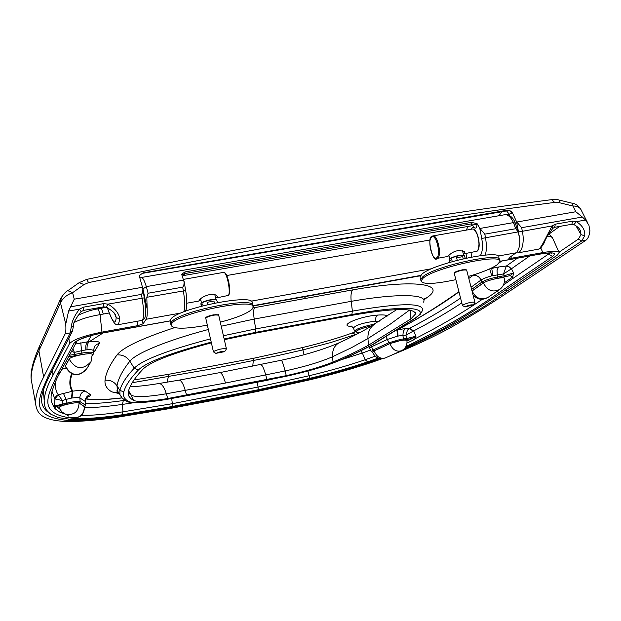 <?xml version="1.0" encoding="UTF-8"?>
<svg xmlns="http://www.w3.org/2000/svg" width="621" height="621" viewBox="0 0 621 621"><rect width="100%" height="100%" fill="white"/><g stroke="black" fill="none" stroke-linecap="round" stroke-linejoin="round"><path stroke-width="0.93" d="M216.201 353.279L224.662 351.657C222.815 351.075 219.989 351.618 216.201 353.279M213.64 351.998L213.539 351.509C218.623 349.157 222.916 348.28 226.424 348.878L226.285 349.126M205.792 317.447L205.978 317.502C210.48 315.196 214.633 314.327 218.437 314.878L218.367 314.575M205.776 318.216L205.869 317.843C210.503 315.476 214.781 314.583 218.693 315.15L226.401 348.777M200.862 303.902L201.22 303.172C206.343 300.587 211.45 299.469 216.543 299.827L217.226 301.534M203.075 305.734L202.663 303.925L201.305 304.857L201.522 306.137M216.046 299.687L215.673 299.586C211.086 299.268 206.49 300.269 201.887 302.606L201.848 302.637M217.179 301.922L217.319 302.536M207.336 302.264L213.942 301.084L207.336 302.264L207.856 304.546M214.408 303.11L213.942 301.084M202.663 303.925L201.383 305.532M215.565 297.995L217.459 297.498L217.327 296.597C214.486 291.202 200.699 296.566 198.961 300.789L200.824 300.036M170.86 324.418L171.334 322.268C177.334 311.548 255.782 295.775 252.817 305.788C255.782 295.775 177.334 311.548 171.334 322.268L170.721 323.782L170.069 320.886L170.682 319.365C176.667 308.567 255.091 292.817 252.149 302.908L252.646 305.043M170.216 321.531L170.069 320.886M205.753 318.084L205.567 317.82C206.188 316.795 208.827 315.794 213.469 314.839L218.685 315.134M207.352 325.14C185.174 329.184 173.073 329.215 171.039 325.218L171.66 323.712C177.668 313.031 256.124 297.242 253.151 307.216L252.142 309.142C247.515 313.395 236.904 317.742 220.308 322.183M356.718 332.196L356.64 330.954C359.342 329.177 364.403 327.469 371.824 325.846M352.053 326.413C336.978 326.467 358.503 316.423 377.405 315.095C382.924 314.668 386.246 314.963 387.372 315.973M379.392 321.15L372.592 321.507C361.15 323.331 354.77 325.575 353.465 328.245L353.574 328.501M144.305 318.814L142.512 319.908C144.08 317.036 143.932 309.778 142.077 298.119L141.425 294.393L142.605 292.724L142.9 288.711L139.733 277.494L139.826 275.25L142.302 273.38M518.877 233.938L516.571 221.767L521.648 227.69L522.323 231.175C524.326 239.939 522.905 251.117 517.93 252.871L515.904 252.933M505.673 210.861L507.054 210.255L509.414 210.465L511.13 211.373L512.566 213.119L507.163 214.742M498.966 215.728L502.156 211.458M551.774 199.628L554.654 202.415C409.092 221.332 253.741 248.066 88.593 282.609L84.006 284.589L72.603 292.685C66.789 294.804 62.752 298.181 60.485 302.815L38.882 350.873C33.72 361.523 31.135 370.892 31.128 378.981L32.168 384.779M84.006 284.589L79.216 282.617L67.821 290.682L72.603 292.685L74.248 299.175L68.597 311.059L65.764 324.046L60.485 302.815L61.425 297.032M551.914 199.613C555.438 199.388 557.829 199.535 559.102 200.047L572.647 203.339L572.919 206.009L559.335 202.702L554.654 202.415M587.854 223.203L580.899 209.487C579.331 207.111 576.676 205.955 572.919 206.009L575.822 211.738L582.335 217.04L521.648 227.69M559.11 200.047L559.335 202.702M43.392 391.502L43.059 391.114M540.464 248.299L538.337 249.207L539.711 248.579L543.018 243.347L552.077 225.935L555.415 224.165L572.64 221.138L576.373 221.658C582.545 225.555 585.324 230.282 584.71 235.856L581.574 241.057L507.38 290.853C478.931 311.245 444.279 330.799 403.44 349.522M543.018 243.347L544.617 242.167C544.811 240.11 547.543 235.506 552.83 228.334L552.077 225.935L518.543 231.967M554.6 227.309L555.415 224.165M571.84 224.274L572.64 221.138M573.889 224.569L576.373 221.658L585.611 220.036L582.335 217.04M559.04 252.196L578.384 239.069L581.023 234.606L584.71 235.856M575.892 225.679L581.023 234.606L580.332 230.686L579.447 229.141L580.332 230.686C579.758 228.722 577.646 226.704 574.006 224.623L571.949 224.251M49.959 374.944C44.378 386.037 41.599 393.986 41.638 398.783C41.18 404.659 43.858 409.518 49.68 413.353M68.597 311.059L79.527 309.134L81.118 311.649C75.397 319.054 72.859 323.681 73.511 325.544L71.128 327.678C71.71 321.624 74.512 315.445 79.527 309.134L83.447 307.162L103.591 303.622L107.945 304.135C114.994 308.295 118.953 313.256 119.837 319.008L118.355 324.651M72.517 331.071L70.282 332.879L71.128 327.678M83.493 310.399L83.447 307.162M103.622 306.852L83.54 310.399L81.134 311.633M106.307 307.185L103.668 306.844L103.591 303.622M107.433 307.682L108.341 310.446C113.045 322.889 115.646 325.272 116.166 317.595L115.848 316.112C115.615 313.69 112.448 310.725 106.346 307.209L107.945 304.135L144.476 297.832M114.66 313.83L116.166 317.595L119.837 319.008M391.044 355.391C417.786 344.546 440.173 333.842 458.182 323.277C479.179 311.168 491.576 303.25 511.246 290.131L585.844 240.288C588.048 238.705 589.407 235.514 589.911 230.725L588.933 225.314L585.611 220.036M142.97 272.883L507.054 210.255L510.12 210.961L512.022 213.616M382.233 358.69L373.958 361.608C354.731 368.144 333.469 374.199 310.174 379.757L256.504 391.657L212.987 400.366L169.494 408.602L117.392 417.25C95.424 420.471 77.897 421.869 64.794 421.449C39.27 419.85 36.856 412.041 35.475 403.083C35.599 395.631 38.323 386.953 43.649 377.032L65.213 333.788C65.865 332.375 66.043 329.13 65.764 324.046M141.425 294.393L71.027 306.743M357.448 333.857L330.714 342.559L302.893 349.887L277.905 355.585L210.496 369.084L132.242 382.73M516.571 221.767L512.566 213.119M134.035 379.936L169.028 374.246L253.531 358.294L302.311 347.605C320.568 343.242 337.164 338.391 352.099 333.05L355.22 331.909M68.652 356.563L74.272 355.926L74.186 354.49L81.98 353.062C89.199 351.859 93.041 351.882 93.515 353.139L92.281 354.886M74.272 355.926L82.073 354.498C89.098 353.349 92.513 353.45 92.327 354.808M61.852 369.254L65.958 368.144L61.867 369.223M69.172 359.062C75.483 369.503 82.764 370.388 91.015 361.701L92.234 354.568C92.94 351.835 70.126 356.268 69.172 359.062L65.314 366.382C70.848 376.233 77.804 377.351 86.179 369.736M472.03 291.039L483.456 282.943C487.058 280.11 505.152 276.19 504.252 278.441C504.881 282.928 503.398 286.568 499.804 289.378C492.709 292.786 487.26 290.644 483.456 282.943M472.014 290.97L483.301 282.974C486.282 281.181 491.009 279.636 497.468 278.317L510.066 275.639L513.583 272.93L512.783 276.982L510.066 275.639M84.44 406.421C83.897 415.294 79.309 418.888 70.685 417.196C79.395 419.012 84.037 415.503 84.603 406.662L79.069 403.021C77.462 401.539 58.677 405.746 59.391 407.43L59.414 407.508M60.159 409.41L56.62 406.398L67.402 404.186C73.557 402.819 77.501 402.416 79.216 402.982L84.627 406.887M374.145 350.865L389.957 343.623C398.263 340.673 403.914 339.594 406.902 340.393C407.423 345.097 405.591 348.56 401.391 350.772L385.455 357.89C380.409 359.241 376.637 356.896 374.145 350.865L372.553 352.014C375.107 357.797 379.408 359.761 385.455 357.89M372.647 352.309L374.021 350.881L389.841 343.638L400.506 340.533L412.313 338.492L406.996 341.076M480.359 255.627C482.602 251.823 483.06 246.102 481.733 238.448L479.746 228.194L477.068 223.622L477.06 224.709C476.656 227.767 475.74 228.776 474.328 227.736L472.356 227.635L470.788 229.328M470.974 252.576L471.82 256.993M142.465 286.654L147.161 308.971C147.418 314.373 147.084 317.797 146.152 319.256L143.055 323.813L142.225 320.343M510.811 256.589L511.362 258.266L508.77 258.204L509.073 257.847L516.051 252.825C518.162 251.179 519.42 247.787 519.824 242.656L519.692 238.503L518.139 231.912L515.764 228.722L484.807 234.148L485.49 237.657C486.771 245.272 486.662 251.086 485.148 255.099M139.896 278.022L141.146 277.533C142.582 277.168 144.313 280.187 146.331 286.607L148.085 293.228L182.69 287.158L183.839 285.536L184.142 282.097L181.658 274.311L184.934 271.92L471.3 222.365L477.068 223.622M85.558 403.697C95.875 403.697 108.473 402.649 123.346 400.537L124.899 400.32M398.387 329.596L405.35 328.61L403.316 331.14L402.889 335.379L397.696 336.116L387.457 339.408L388.723 342.823L400.615 339.361L407.252 338.398L415.969 336.217L415.511 338.538C440.398 325.862 462.668 312.782 482.315 299.299M499.905 261.294L539.866 254.121C547.769 252.957 551.727 252.7 551.735 253.329L550.524 252.809M223.413 335.736L255.642 328.951L352.379 311.113C399.815 302.947 423.25 302.629 422.684 310.151L420.238 314.366L415.154 318.123C432.418 307.178 404.434 304.709 351.851 314.568L255.479 332.398L224.158 338.996M423.569 302.124C428.04 293.95 396.493 293.291 351.199 301.332L254.183 319.062L221.231 326.227M224.321 339.687L254.587 333.298L350.5 315.546C393.279 308.117 414.929 307.612 415.457 314.016L410.9 318.922L368.463 345.229C358.519 350.694 346.704 356.299 333.019 362.051C321.267 366.817 305.687 371.35 286.273 375.658L167.748 398.542C149.288 401.539 137.862 402.167 133.484 400.421L130.705 398.465L128.92 396.206L128.26 394.188L128.516 390.966C130.208 384.795 135.029 377.537 142.977 369.169C150.429 361.764 173.228 352.992 211.381 342.846M379.159 358.395L369.611 361.787C351.633 367.911 331.715 373.586 309.871 378.794L257.606 390.384L214.431 399.016L171.287 407.174L120.606 415.581C100.051 418.577 83.688 419.874 71.531 419.447L58.273 417.623L50.627 414.083L47.421 411.133L45.349 407.818L44.293 404.124L44.153 400.025C44.797 392.961 47.747 384.725 52.987 375.301L69.467 343.716L68.884 338.057M252.972 307.938L352.658 289.898C414.774 278.79 447.803 283.983 426.728 297.762L423.856 299.997M75.428 344.05L89.719 341.434L103.055 332.988M93.499 353L93.352 350.787C93.134 349.848 91.046 349.514 87.095 349.794C86.746 345.672 87.615 342.885 89.719 341.434C96.86 340.96 100.066 341.635 99.337 343.46L95.005 350.787L93.445 352.13M56.061 380.432C54.827 386.138 55.556 390.92 58.265 394.77L72.773 391.16C69.94 386.51 69.699 380.789 72.059 374.013M85.667 405.358L85.232 401.422L79.876 397.929C78.867 397.393 76.22 397.424 71.951 398.022L72.773 391.16C79.457 390.205 83.571 390.151 85.108 390.989L90.371 394.599C91.163 395.251 89.975 396.206 86.808 397.487M121.988 397.844C105.469 399.815 93.468 400.103 86.001 398.698M119.069 393.551L111.827 391.89C106.812 388.932 104.545 385.059 105.027 380.262C105.849 373.105 109.855 364.651 117.027 354.901C122.849 347.465 142.015 338.391 174.509 327.655M370.574 350.042L362.338 353.007L365.226 359.73L375.146 356.175M529.729 255.961L511.471 268.769L513.583 272.93L504.431 275.685L503.546 273.946L491.739 275.833C486.662 277.261 483.091 278.674 481.019 280.063L481.849 282.128C485.18 280.125 490.443 278.394 497.654 276.927L504.431 275.685L504.244 277.075M540.154 253.989C552.954 251.932 557.122 252.7 552.659 256.31L548.366 254.191L547.497 253.089M461.791 302.916C447.423 312.402 431.385 321.725 413.687 330.884L415.969 336.217L412.313 338.492L414.354 339.532L406.988 343.087M91.326 335.55L87.871 341.612C86.117 343.009 85.457 345.773 85.908 349.91L81.53 350.694L82.073 354.498M386.076 337.056L387.457 339.408L371.676 346.712L369.821 348.164M71.539 373.788C69.094 380.689 69.296 386.51 72.16 391.253L71.555 398.084L66.113 399.388L66.975 403.06C73.837 401.531 78.23 401.088 80.14 401.725L85.496 405.148L84.65 407.05M458.919 291.645C439.505 305.431 420.588 317.284 402.16 327.205M468.808 278.456L473.932 274.761M60.027 372.678C57.179 377.25 54.454 383.662 51.853 391.913C50.239 397.968 51.116 403.161 54.501 407.492L54.974 398.146L56.185 396.043L58.265 394.77M55.075 398.969L62.364 400.537L58.327 394.801L54.834 398.946L52.001 391.323M489.953 268.769L498.446 267.007L506.394 266.029L508.483 266.285L511.471 268.769L503.546 273.946L506.317 266.075L509.041 266.751L511.153 268.901M405.35 328.61L409.588 328.33C428.451 318.441 445.443 308.358 460.565 298.096M409.588 328.33L413.687 330.884L405.886 335.216L402.889 335.379L403.456 338.895L403.052 340.114M511.362 258.266L542.87 252.584L540.806 248.066M542.87 252.584C553.303 250.814 558.784 250.884 559.311 252.801L557.107 255.309L503.212 291.629C485.568 303.498 475.911 309.747 458.205 320.327C442.439 329.743 424.741 338.911 405.102 347.83M43.214 390.593L43.493 391.929M109.172 312.992L100.051 314.637L101.96 332.111L138.033 325.606L137.016 321.305M143.055 323.813L138.033 325.606M101.96 332.111C84.06 335.705 73.231 339.571 69.467 343.716M409.65 309.995L389.623 324.62L367.942 338.538L351.657 347.597L332.538 356.741C320.358 362.027 304.538 366.763 285.086 370.954L225.477 383.041L166.343 393.776C147.697 396.897 136.038 397.409 131.373 395.29L128.198 392.759M360.785 350.795L362.338 353.007L340.89 359.877M133.965 402.703L122.376 404.418C107.565 406.53 95.005 407.648 84.697 407.787M121.895 397.743L119.931 394.723L119.884 390.33C121.514 384.057 126.296 376.675 134.229 368.183C142.535 359.877 167.949 350.112 210.48 338.88M208.338 329.495C166.141 340.618 135.758 353.458 129.843 361.189C122.523 370.442 118.246 378.647 117.012 385.812L117.416 390.756L119.535 394.087M503.46 284.93L550.004 253.019M559.032 252.196L552.348 237.571L550.811 236.624L547.466 236.073M103.249 314.047C102.286 310.244 101.44 308.342 100.711 308.319L97.404 308.932C98.149 308.94 99.026 310.842 100.051 314.637C89.533 316.399 80.94 319.008 74.256 322.478M148.085 293.228L146.82 297.288L147.161 308.971M183.754 311.866C185.167 308.35 185.027 301.348 183.35 290.853L182.69 287.158M515.764 228.722L513.435 222.613C510.889 217.078 507.994 214.447 504.764 214.726L141.146 277.533M479.746 228.194L484.807 234.148M466.573 258.041L466.037 253.453M466.332 230.104L468.071 226.16M471.556 225.439L471.3 222.365M184.934 271.92L185.035 273.512L183.459 275.561L472.93 225.602M477.06 224.709L471.292 223.902L185.035 273.512L181.883 274.971M211.225 342.148C170.573 352.891 146.277 362.19 138.343 370.038C130.325 378.453 125.458 385.757 123.742 391.96C122.671 395.934 124.34 399.132 128.764 401.554C133.546 403.448 145.982 402.765 166.079 399.497L225.757 388.513L285.955 376.342C307.061 371.661 324.007 366.724 336.792 361.538C350.624 355.717 362.571 350.042 372.623 344.515L415.154 318.123M171.675 398.581L172.382 403.681L258.072 387.054L258.126 389.778L172.141 406.507L122.12 414.789C102.224 417.692 86.42 418.927 74.699 418.507C35.389 414.316 48.259 395.228 57.357 374.486L60.268 372.227L76.996 341.162L74.109 343.087C77.283 339.485 86.707 336.132 102.38 333.019L102.201 333.128M54.764 408.269L54.501 407.492L55.424 406.118L56.62 406.398L54.764 408.269L55.774 409.278L59.639 412.026L65.422 414.199M415.503 338.538L414.354 339.532M71.431 351.416L74.404 352.402L74.186 354.49L69.358 355.251M72.851 348.8L74.404 352.402L81.53 350.694L80.784 342.8M55.424 406.118L54.369 405.156C55.354 405.692 57.924 405.381 62.092 404.224L66.975 403.06L67.402 404.186M63.412 393.24L66.113 399.388L62.364 400.537L62.092 404.224L62.519 405.35M493.416 267.061L491.677 268.326L493.004 275.507M498.446 267.007L497.048 270.515L497.468 278.317M397.518 330.139L398.077 336.031M413.004 331.078L409.41 328.408L407.492 330.139L405.886 335.216L407.252 338.398L406.848 339.617M415.511 338.538L413.997 337.692M432.045 236.345L432.798 235.941C437.549 234.148 442.121 255.347 437.611 258.282L447.64 256.496C453.353 250.682 459.028 249.2 464.679 252.056L464.679 253.461L463.305 253.935M448.952 255.642L447.935 256.263M499.664 260.673L499.548 260.222C502.917 251.35 434.475 266.099 422.754 276.811L420.673 279.566L420.883 280.397L420.192 277.649M499.307 259.299L498.834 257.467C502.179 248.524 433.753 263.25 422.055 274.04L419.982 276.811M466.65 270.057L462.56 269.786C457.747 270.81 454.906 271.882 454.044 272.984M468.296 276.461C481.943 272.487 491.576 268.59 497.196 264.771L499.905 261.588C503.282 252.755 434.832 267.504 423.103 278.185L421.022 280.933C422.66 284.659 434.273 284.232 455.861 279.652M499.548 260.222C502.917 251.35 434.475 266.099 422.754 276.811L420.673 279.566L421.022 280.933M473.07 305.19L465.315 306.642C469.22 305.027 471.875 304.492 473.28 305.02L473.07 305.19M473.326 304.942L474.925 302.311C472.146 301.783 468.102 302.66 462.792 304.942L462.645 305.61M466.542 269.964L466.425 269.848C463.351 269.374 459.439 270.244 454.688 272.472L454.262 272.65M474.894 302.186L466.674 270.096C463.514 269.615 459.486 270.508 454.595 272.798L454.262 273.395M449.977 258.662L450.209 258.452C454.805 256.116 459.222 255.037 463.445 255.231L463.778 255.309M465.269 258.328L464.298 255.441C459.602 255.231 454.704 256.419 449.596 259.019L449.185 259.788M449.821 262.31L449.519 261.123L451.692 259.407L449.519 261.123M451.692 259.407L452.259 261.604M457.235 260.253L456.59 257.746L462.668 256.659L463.219 258.786M462.668 256.659L456.59 257.746M183.591 279.357L223.498 272.402C226.696 270.841 231.214 292.84 228.256 295.573L227.659 295.922M224.771 273.03C227.868 273.481 231.385 292.398 228.807 294.734M357.16 332.367C354.529 331.001 359.443 328.812 371.909 325.8M377.405 315.095L375.884 317.401L375.643 321.212M351.486 326.056L353.465 328.245L354.614 331.102C356.105 328.959 362.291 326.724 373.167 324.387L374.657 324.123M142.512 319.908L144.468 318.573C145.5 316.826 145.927 313.388 145.756 308.264L142.846 288.26M506.612 210.93L509.344 214.369M43.649 377.032L38.882 350.873L39.612 345.959M88.593 282.609L86.645 279.403L79.24 282.594M559.661 226.417L549.104 233.977M116.818 391.044L117.516 390.92M539.711 248.579L540.728 248.128M578.384 239.069L581.574 241.057L585.844 240.288M505.292 290.224L507.38 290.853M371.016 361.306L371.87 361.694C353.24 368.036 332.631 373.904 310.026 379.291L257.032 391.044L213.678 399.714L170.356 407.919L118.937 416.45C97.644 419.563 80.683 420.906 68.038 420.487C27.215 416.512 39.348 397.269 48.143 376.202L70.282 332.879L65.213 333.788M380.487 358.651L371.87 361.694M309.895 378.787L310.026 379.291M257.125 390.477L257.032 391.044M170.565 407.306L170.356 407.919M119.387 415.752L118.937 416.45M69.311 419.33L68.038 420.487M50.107 374.657L48.143 376.202M74.248 299.175L142.636 287.251M125.954 400.972L122.228 398.1L117.416 390.756L116.833 391.013M169.028 374.246L167.01 382.21M302.311 347.605L304.111 354.715M253.531 358.294L252.755 366.188M352.107 333.05L356.105 334.556M516.703 222.046L575.822 211.738M85.9 398.915C93.592 400.25 105.648 399.924 122.073 397.937M252.856 305.959L420.433 275.701M183.816 280.079L146.331 286.607L143.156 288.804M254.501 307.659C253.515 309.584 253.407 313.38 254.183 319.062L255.642 328.951L255.479 332.398M257.241 382.334L258.072 387.054L309.079 375.759C329.642 370.846 348.358 365.505 365.226 359.73L367.562 361.872C350.166 367.803 330.892 373.291 309.724 378.344L258.126 389.778M304.135 298.554L305.78 296.496M512.783 276.982L504.143 282.904M87.095 349.794L85.908 349.91M371.172 351.533L372.91 350.081L388.723 342.823L389.841 343.638M371.11 345.509L372.91 350.081L374.021 350.881M85.108 390.989C81.662 392.03 79.923 394.343 79.876 397.929L80.14 401.725L79.216 402.982M71.951 398.022L71.555 398.084M499.408 262.73L501.729 261.045M400.452 328.292C423.871 315.421 443.378 303.289 458.981 291.893M506.394 266.029L517.394 258.196M52.537 369.86L52.987 375.301M57.357 374.486L74.109 343.087M102.38 333.019L170.076 320.863M552.659 256.31L499.447 292.328C473.078 311.199 441.911 329.27 405.932 346.534M378.173 358.076L367.562 361.872M516.051 252.825L498.081 256.054M420.627 275.429L252.817 305.718M146.152 319.256L181.037 312.992M410.233 310.089L410.9 318.922M374.968 323.929L374.688 324.1C369.914 327.399 367.663 332.204 367.942 338.538L368.463 345.229M225.477 383.041C223.459 376.093 221.542 372.623 219.725 372.639L281.228 360.25C305.718 354.917 325.156 349.025 339.54 342.582L339.54 342.582C334.548 345.175 332.212 349.895 332.538 356.741L333.019 362.051M281.228 360.25C281.996 360.428 283.277 363.999 285.086 370.954L286.273 375.658M260.603 364.605C262.07 364.651 263.785 368.137 265.749 375.061L267.007 379.71M219.725 372.639L178.926 380.161C181.091 380.106 183.218 383.561 185.291 390.531L186.603 395.235M178.926 380.161L158.72 383.561C161.576 383.421 164.115 386.829 166.343 393.776L167.748 398.542M128.578 390.741L131.373 395.29L133.484 400.421M307.938 371.009L309.724 378.344M123.346 400.537L122.376 404.418L122.958 411.832L172.382 403.681L172.141 406.507M81.413 415.457C92.382 415.465 106.23 414.254 122.958 411.832L122.12 414.789M352.658 289.898C351.098 291.901 350.617 295.712 351.199 301.332L352.379 311.113L351.851 314.568M105.027 380.262C110.119 379.819 114.117 381.667 117.012 385.812L119.884 390.33L123.742 391.96M117.027 354.901C122.461 354.568 126.738 356.664 129.843 361.189L134.229 368.183L138.343 370.038M111.827 391.89L118.836 392.984M424.221 298.779L426.728 297.762M339.54 342.582C350.003 338.003 365.101 329.844 368.067 328.051L396.718 309.6M146.82 297.288L185.695 290.558C188.334 307.24 185.485 311.68 185.26 311.284M515.391 223.226L513.435 222.613L479.878 228.466M518.139 231.912L481.733 238.448M226.766 275.522L430.089 239.985M250.954 301.201L431.789 268.699M474.328 227.736L472.837 225.57M336.792 361.538L337.335 361.391C351.23 355.546 363.285 349.825 373.493 344.213M337.203 361.438C321.608 367.461 317.828 368.129 309.786 370.504L266.168 380.533L166.079 399.497M372.623 344.515L373.555 344.174M165.939 399.551C143.878 402.982 130.806 403.603 126.731 401.407L128.764 401.554M75.677 417.987L74.699 418.507M499.447 292.328L496.544 291.591M90.371 394.599C86.987 395.624 85.279 397.898 85.232 401.422L85.496 405.148L84.588 406.382M471.618 289.409L481.849 282.128L483.301 282.974M472.946 275.421C476.602 275.002 479.288 276.547 481.019 280.063L471.052 287.212M99.337 343.46L97.008 344.251L94.772 346.122L93.336 350.64M95.005 350.787L93.383 351.245M489.705 268.831L491.739 275.833M396.951 330.496L397.696 336.116M79.069 403.021C78.51 412.049 73.837 415.705 65.058 413.997L63.14 412.887M59.391 407.43L60.703 410.334L62.372 412.266L68.884 416.171M90.293 362.912L86.8 368.68C78.712 377.203 71.57 376.349 65.384 366.118M389.957 343.623C392.495 349.739 396.307 352.123 401.391 350.772M472.131 290.97C475.857 298.522 481.213 300.626 488.191 297.273L499.377 289.673M463.615 253.88L477.091 251.218C481.943 248.074 477.464 227.278 472.17 229.087C477.192 227.247 481.772 248.299 476.982 251.272L476.035 251.668M474.46 229.917C478.993 236.05 480.142 242.788 477.914 250.108M431.556 237.144C435.857 232.797 441.391 254.571 436.773 257.715C432.441 261.79 427.038 240.428 431.556 237.144M432.798 235.941L431.735 236.5C426.596 237.424 433.085 263.506 436.897 258.647L436.687 258.678M216.155 353.543L213.477 351.905M213.414 351.75L205.745 318.107M201.157 305.198L200.831 303.762M201.483 302.947L200.614 299.128M215.953 299.664L214.882 294.998M201.887 302.606L201.22 303.172M224.701 351.61L226.339 349.064M223.653 272.378L225.012 272.875L226.603 275.173L228.924 282.718L229.708 290.783L228.683 295.317M186.882 303.188L198.875 301.053M216.651 297.886L228.644 295.363M171.039 325.218L170.721 323.782M252.98 306.479L252.817 305.788M506.557 210.93L142.45 273.356L140.004 274.886M505.921 210.814L506.519 210.907M67.805 290.706C66.331 291.094 64.025 293.578 60.905 298.15L39.216 346.86C33.161 360.599 30.468 371.311 31.128 378.981L35.475 403.083M572.779 203.377C575.356 203.649 577.918 205.404 580.472 208.648M86.629 279.403C251.404 245.047 406.445 218.452 551.751 199.636M571.894 224.259L554.7 227.294L552.869 228.295M72.3 331.513L50.115 374.634M73.488 325.823L72.455 331.203M107.355 307.651L108.326 310.585C115.304 328.897 116.942 323.665 118.564 324.612L141.883 320.428M538.329 249.207L517.906 252.879M540.697 248.152L544.539 242.4M354.614 331.102L357.385 332.452M356.345 332.041L359.101 332.996M252.871 306.037L420.37 275.786M499.913 261.371L539.866 254.121M372.693 352.441L371.117 351.401L368.959 346.658M44.153 400.025L43.346 390.159M415.364 312.604L415.457 314.009M116.927 390.733L117.819 392.635L118.619 392.977M158.72 383.561C146.618 385.517 137.078 386.58 130.1 386.751M100.781 308.311L106.556 307.294M97.404 308.932C91.838 309.794 85.364 311.921 77.998 315.313M548.793 233.768L552.302 237.517M182.38 276.081L183.459 275.561M184.057 281.235L185.702 290.558M505.168 214.664C509.655 214.563 513.024 217.327 515.267 222.955M519.311 236.166L515.368 223.187M373.539 344.189L416.551 317.502M77.245 340.696L76.981 341.177C74.419 341.798 87.025 335.542 102.263 333.12L170.084 320.941M87.382 396.966L87.398 396.951C86.738 396.734 86.078 398.294 85.419 401.64M92.343 355.662L93.189 354.257M473 294.828C477.207 299.625 482.137 300.525 487.811 297.529M472.17 229.087L433 235.91M464.19 251.567L464.648 252.017M465.09 307.015L462.459 305.501M462.412 305.361L454.23 273.256M450.155 258.499L449.526 259.066M449.495 260.983L449.146 259.609M449.767 258.848L448.905 255.456M463.654 255.278L462.451 250.597"/></g></svg>
